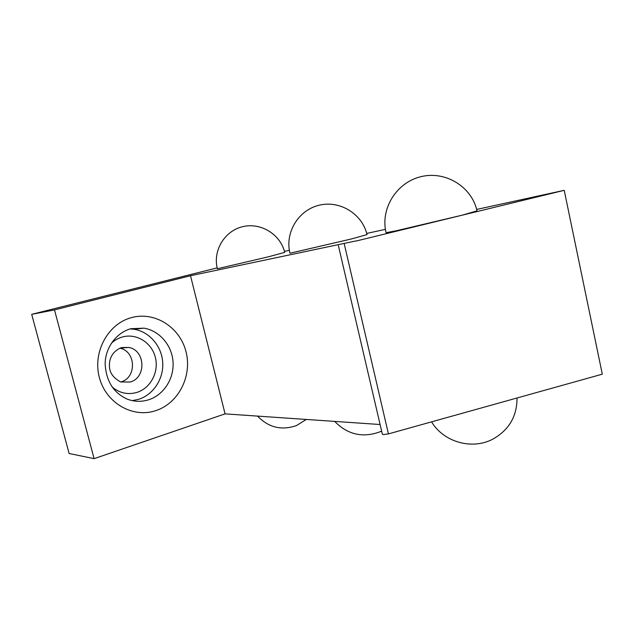 <?xml version="1.0" encoding="UTF-8"?>
<svg xmlns="http://www.w3.org/2000/svg" width="634" height="634" viewBox="0 0 634 634"><rect width="100%" height="100%" fill="white"/><g stroke="black" fill="none" stroke-linecap="round" stroke-linejoin="round"><path stroke-width="0.95" d="M119.85 348.193C136.088 351.141 136.889 377.927 120.84 381.953L130.089 382.04C146.581 377.872 145.479 350.142 128.734 347.456L121.696 347.575M132.252 400.633L138.656 399.309C153.579 394.61 163.818 378.601 162.708 362.347C161.694 346.085 149.465 331.733 134.075 329.268L130.239 328.887M356.078 241.039L564.22 190.327L476.681 209.434M564.22 190.327L602.3 374.179L388.428 433.902L383.34 434.599L382.334 434.092M356.046 240.92L190.509 275.735L54.5 309.907L31.7 314.337L217.169 267.881M380.099 424.518L225.07 413.875L190.509 275.735M351.236 239.002L367.015 234.596C362.26 213.864 339.769 200.067 319.132 205.226C298.424 210.076 284.721 232.623 289.976 253.235L351.236 239.002M284.452 251.381L289.366 250.311M366.714 233.431L385.401 229.349M462.352 215.132L477.03 210.876C471.712 186.539 445.187 170.522 420.849 176.704C396.424 182.513 380.194 208.784 386.066 232.694L395.909 230.855L462.352 215.132M268.523 256.778L284.706 252.364C280.418 234.287 260.74 222.209 242.687 226.679C224.579 230.871 212.644 250.644 217.375 268.737L268.523 256.778M31.7 314.337L69.114 453.492L94.101 458.651L225.07 413.875M54.5 309.907L94.101 458.651M155.75 410.65C132.974 418.408 105.965 403.2 99.364 377.515C92.421 351.925 108.184 323.506 131.737 317.547C155.203 311.207 180.104 327.556 186.039 351.822C192.3 375.994 178.637 403.272 155.75 410.65M130.279 328.88L128.813 329.315M134.075 329.268L143.91 328.158L130.834 328.705C114.722 333.222 104.697 349.944 105.189 364.772C106.401 381.652 113.851 393.151 127.529 399.262C134.551 401.798 141.572 401.972 148.602 399.792C163.778 394.982 174.176 378.617 173.042 361.99C171.996 345.364 159.57 330.686 143.91 328.158L130.723 328.761M111.219 343.422C114.5 340.307 118.257 338.152 122.481 336.971C136.492 333.016 151.685 342.622 155.322 357.243C159.15 371.801 150.694 388.19 136.873 392.422C127.91 394.95 119.699 393.183 112.25 387.12M344.349 244.296L388.428 433.902M120.714 381.993C112.884 377.721 109.127 372.118 109.436 365.168C109.294 359.161 112.091 351.133 121.744 347.543L128.734 347.456L120.143 348.074M334.681 421.396C347.717 434.75 362.941 438.173 380.368 431.667L381.636 431.08M257.555 416.102C268.515 427.538 281.464 430.708 296.411 425.604L306.309 419.454M431.588 421.848C443.388 441.922 471.854 450.227 492.689 439.219C508.944 430.121 517.051 416.379 517.019 397.993M338.39 245.635L382.381 434.274"/></g></svg>
